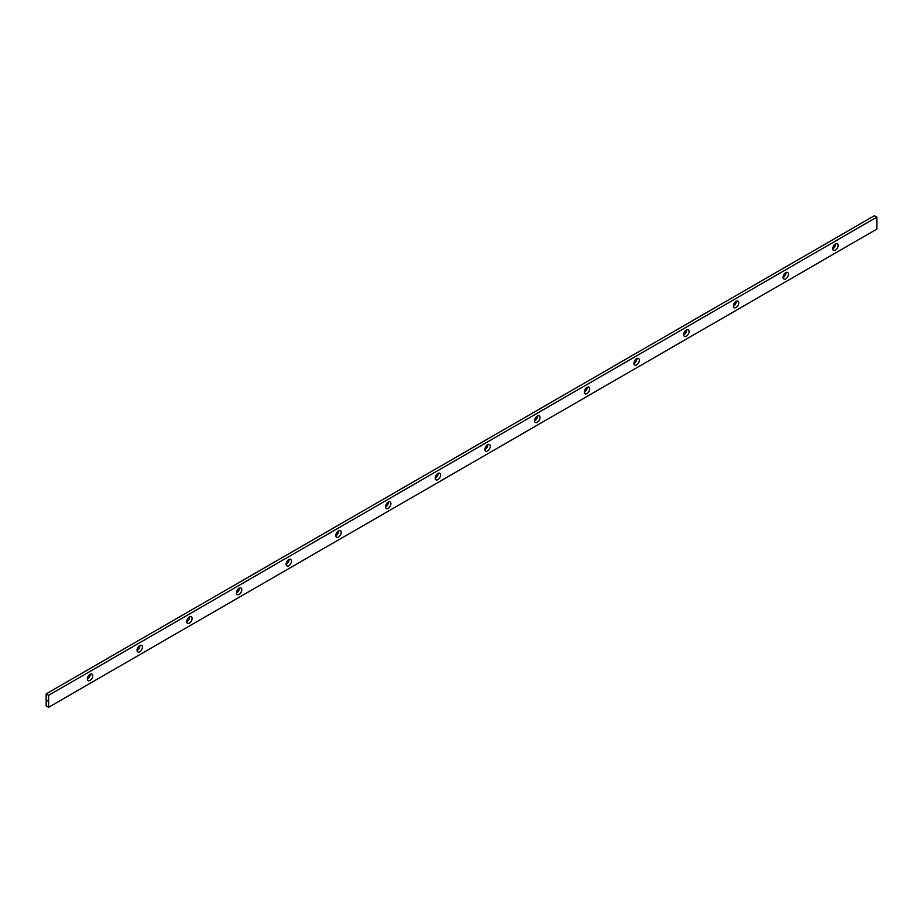 <?xml version="1.0" encoding="UTF-8"?>
<svg xmlns="http://www.w3.org/2000/svg" width="923" height="923" viewBox="0 0 923 923"><rect width="100%" height="100%" fill="white"/><g stroke="black" fill="none" stroke-linecap="round" stroke-linejoin="round"><path stroke-width="1.38" d="M137.054 650.484A3.807 2.192 120 0 0 137.25 650.38A3.807 2.192 120 0 0 139.938 645.489M139.742 651.811A3.807 2.192 120 0 0 142.223 648.454A3.807 2.192 120 0 0 141.646 645.408A3.807 2.192 120 0 0 139.742 645.592A3.807 2.192 120 0 0 137.25 648.95A3.807 2.192 120 0 0 137.839 651.996A3.807 2.192 120 0 0 139.742 651.811M186.746 621.79A3.807 2.192 120 0 0 186.942 621.687A3.807 2.192 120 0 0 189.63 616.795M189.434 623.117A3.807 2.192 120 0 0 191.915 619.76A3.807 2.192 120 0 0 191.338 616.714A3.807 2.192 120 0 0 189.434 616.899A3.807 2.192 120 0 0 186.942 620.256A3.807 2.192 120 0 0 187.531 623.313A3.807 2.192 120 0 0 189.434 623.117M236.438 593.097A3.807 2.192 120 0 0 236.634 592.993A3.807 2.192 120 0 0 239.322 588.113M239.126 594.435A3.807 2.192 120 0 0 241.607 591.078A3.807 2.192 120 0 0 241.03 588.02A3.807 2.192 120 0 0 239.126 588.216A3.807 2.192 120 0 0 236.634 591.574A3.807 2.192 120 0 0 237.223 594.62A3.807 2.192 120 0 0 239.126 594.435M286.13 564.414A3.807 2.192 120 0 0 286.338 564.311A3.807 2.192 120 0 0 289.014 559.419M288.818 565.741A3.807 2.192 120 0 0 291.299 562.384A3.807 2.192 120 0 0 290.722 559.338A3.807 2.192 120 0 0 288.818 559.523A3.807 2.192 120 0 0 286.326 562.88A3.807 2.192 120 0 0 286.915 565.926A3.807 2.192 120 0 0 288.818 565.741M335.822 535.721A3.807 2.192 120 0 0 336.03 535.617A3.807 2.192 120 0 0 338.706 530.725M338.51 537.048A3.807 2.192 120 0 0 341.002 533.69A3.807 2.192 120 0 0 340.414 530.644A3.807 2.192 120 0 0 338.51 530.829A3.807 2.192 120 0 0 336.018 534.186A3.807 2.192 120 0 0 336.607 537.244A3.807 2.192 120 0 0 338.51 537.048M385.514 507.027A3.807 2.192 120 0 0 385.722 506.923A3.807 2.192 120 0 0 388.398 502.043M388.202 508.365A3.807 2.192 120 0 0 390.694 505.008A3.807 2.192 120 0 0 390.106 501.95A3.807 2.192 120 0 0 388.202 502.147A3.807 2.192 120 0 0 385.722 505.504A3.807 2.192 120 0 0 386.299 508.55A3.807 2.192 120 0 0 388.202 508.365M435.206 478.345A3.807 2.192 120 0 0 435.414 478.241A3.807 2.192 120 0 0 438.09 473.349M437.894 479.672A3.807 2.192 120 0 0 440.386 476.314A3.807 2.192 120 0 0 439.798 473.268A3.807 2.192 120 0 0 437.894 473.453A3.807 2.192 120 0 0 435.414 476.81A3.807 2.192 120 0 0 435.991 479.856A3.807 2.192 120 0 0 437.894 479.672M484.91 449.651A3.807 2.192 120 0 0 485.106 449.547A3.807 2.192 120 0 0 487.794 444.655M487.586 450.978A3.807 2.192 120 0 0 490.078 447.62A3.807 2.192 120 0 0 489.49 444.574A3.807 2.192 120 0 0 487.586 444.759A3.807 2.192 120 0 0 485.106 448.116A3.807 2.192 120 0 0 485.683 451.174A3.807 2.192 120 0 0 487.586 450.978M534.602 420.957A3.807 2.192 120 0 0 534.798 420.853A3.807 2.192 120 0 0 537.486 415.973M537.278 422.296A3.807 2.192 120 0 0 539.77 418.938A3.807 2.192 120 0 0 539.182 415.881A3.807 2.192 120 0 0 537.278 416.077A3.807 2.192 120 0 0 534.798 419.434A3.807 2.192 120 0 0 535.375 422.48A3.807 2.192 120 0 0 537.278 422.296M584.294 392.275A3.807 2.192 120 0 0 584.49 392.171A3.807 2.192 120 0 0 587.178 387.279M586.97 393.602A3.807 2.192 120 0 0 589.462 390.244A3.807 2.192 120 0 0 588.874 387.199A3.807 2.192 120 0 0 586.97 387.383A3.807 2.192 120 0 0 584.49 390.741A3.807 2.192 120 0 0 585.067 393.786A3.807 2.192 120 0 0 586.97 393.602M633.986 363.581A3.807 2.192 120 0 0 634.182 363.477A3.807 2.192 120 0 0 636.87 358.586M636.662 364.908A3.807 2.192 120 0 0 639.154 361.551A3.807 2.192 120 0 0 638.566 358.505A3.807 2.192 120 0 0 636.662 358.689A3.807 2.192 120 0 0 634.182 362.047A3.807 2.192 120 0 0 634.759 365.104A3.807 2.192 120 0 0 636.662 364.908M683.678 334.887A3.807 2.192 120 0 0 683.874 334.784A3.807 2.192 120 0 0 686.562 329.903M686.366 336.226A3.807 2.192 120 0 0 688.846 332.868A3.807 2.192 120 0 0 688.258 329.811A3.807 2.192 120 0 0 686.366 330.007A3.807 2.192 120 0 0 683.874 333.365A3.807 2.192 120 0 0 684.462 336.41A3.807 2.192 120 0 0 686.366 336.226M733.37 306.205A3.807 2.192 120 0 0 733.566 306.101A3.807 2.192 120 0 0 736.254 301.21M736.058 307.532A3.807 2.192 120 0 0 738.538 304.175A3.807 2.192 120 0 0 737.962 301.129A3.807 2.192 120 0 0 736.058 301.313A3.807 2.192 120 0 0 733.566 304.671A3.807 2.192 120 0 0 734.154 307.717A3.807 2.192 120 0 0 736.058 307.532M783.062 277.511A3.807 2.192 120 0 0 783.258 277.408A3.807 2.192 120 0 0 785.946 272.516M785.75 278.838A3.807 2.192 120 0 0 788.23 275.481A3.807 2.192 120 0 0 787.654 272.435A3.807 2.192 120 0 0 785.75 272.62A3.807 2.192 120 0 0 783.258 275.977A3.807 2.192 120 0 0 783.846 279.034A3.807 2.192 120 0 0 785.75 278.838M87.362 679.166A3.807 2.192 120 0 0 87.558 679.063A3.807 2.192 120 0 0 90.246 674.182M90.05 680.505A3.807 2.192 120 0 0 92.531 677.147A3.807 2.192 120 0 0 91.954 674.09A3.807 2.192 120 0 0 90.05 674.286A3.807 2.192 120 0 0 87.558 677.644A3.807 2.192 120 0 0 88.147 680.689A3.807 2.192 120 0 0 90.05 680.505M832.754 248.818A3.807 2.192 120 0 0 832.95 248.714A3.807 2.192 120 0 0 835.638 243.834M835.442 250.156A3.807 2.192 120 0 0 837.922 246.799A3.807 2.192 120 0 0 837.346 243.741A3.807 2.192 120 0 0 835.442 243.937A3.807 2.192 120 0 0 832.95 247.283A3.807 2.192 120 0 0 833.538 250.341A3.807 2.192 120 0 0 835.442 250.156M47.396 700.292L47.8 701.053L47.396 700.292M48.631 695.319L46.15 693.888L46.15 705.841L48.631 707.272L876.85 229.112L876.85 217.159L48.631 695.319L48.631 707.272M876.85 217.159L874.369 215.728L46.15 693.888"/></g></svg>
